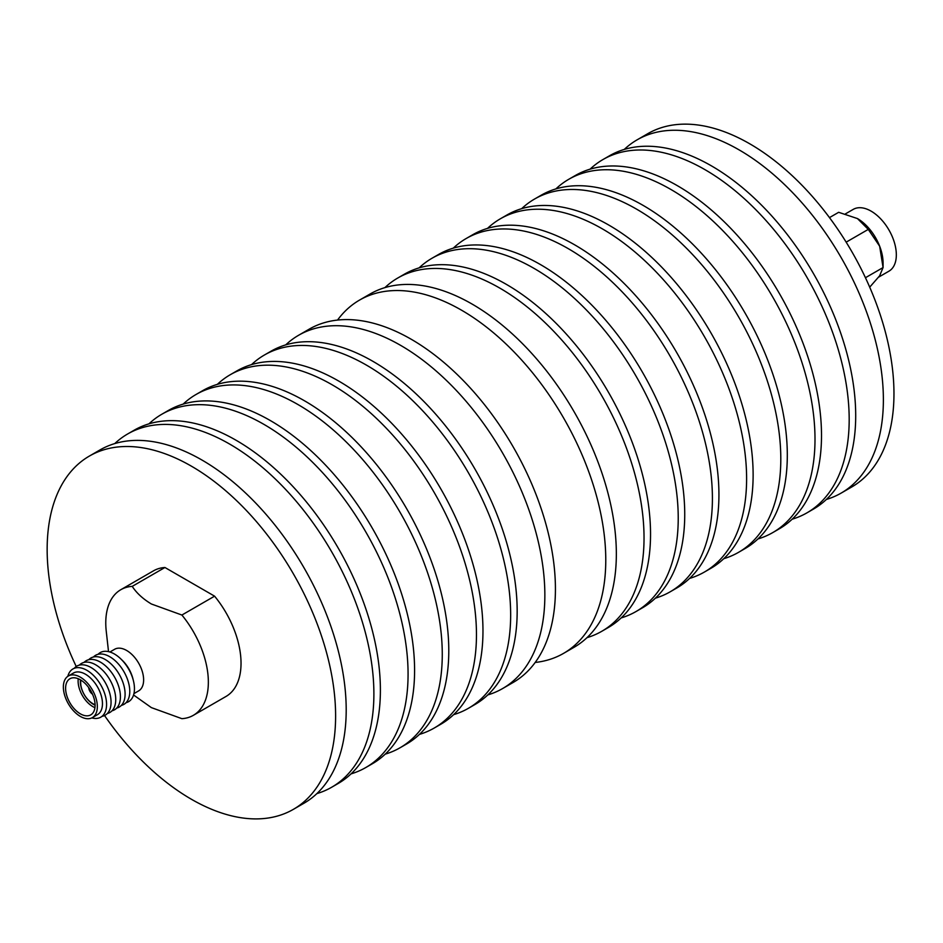 <?xml version="1.0" encoding="UTF-8"?>
<svg xmlns="http://www.w3.org/2000/svg" width="943" height="943" viewBox="0 0 943 943"><rect width="100%" height="100%" fill="white"/><g stroke="black" fill="none" stroke-linecap="round" stroke-linejoin="round"><path stroke-width="1.41" d="M624.266 149.43A203.983 117.769 60 0 1 637.162 139.812A203.983 117.769 60 0 1 794.348 194.458A203.983 117.769 60 0 1 883.379 399.726A203.983 117.769 60 0 1 841.132 493.106A203.983 117.769 60 0 1 826.351 499.46M637.162 139.812L647.747 133.694A203.983 117.769 60 0 1 804.933 188.341A203.983 117.769 60 0 1 893.964 393.62A203.983 117.769 60 0 1 851.718 487.001L841.132 493.106M337.535 320.078A203.983 117.769 60 0 1 359.542 300.086A203.983 117.769 60 0 1 516.729 354.733A203.983 117.769 60 0 1 605.771 560.012A203.983 117.769 60 0 1 563.525 653.393A203.983 117.769 60 0 1 535.2 662.457M359.542 300.086L370.127 293.98A203.983 117.769 60 0 1 527.314 348.627A203.983 117.769 60 0 1 616.345 553.895A203.983 117.769 60 0 1 574.098 647.275L563.525 653.393M384.909 287.615A203.983 117.769 60 0 1 397.805 277.996A203.983 117.769 60 0 1 554.991 332.643A203.983 117.769 60 0 1 644.034 537.923A203.983 117.769 60 0 1 601.787 631.291A203.983 117.769 60 0 1 587.006 637.657M397.805 277.996L404.323 274.236A203.983 117.769 60 0 1 561.509 328.883A203.983 117.769 60 0 1 650.54 534.162A203.983 117.769 60 0 1 608.294 627.531L601.787 631.291M419.105 267.883A203.983 117.769 60 0 1 432 258.252A203.983 117.769 60 0 1 589.186 312.899A203.983 117.769 60 0 1 678.229 518.178A203.983 117.769 60 0 1 635.983 611.559A203.983 117.769 60 0 1 621.189 617.913M432 258.252L438.519 254.492A203.983 117.769 60 0 1 595.693 309.139A203.983 117.769 60 0 1 684.736 514.418A203.983 117.769 60 0 1 642.489 607.799L635.983 611.559M453.3 248.139A203.983 117.769 60 0 1 466.196 238.508A203.983 117.769 60 0 1 623.382 293.155A203.983 117.769 60 0 1 712.413 498.434A203.983 117.769 60 0 1 670.167 591.815A203.983 117.769 60 0 1 655.385 598.168M466.196 238.508L472.702 234.748A203.983 117.769 60 0 1 629.889 289.395A203.983 117.769 60 0 1 718.931 494.674A203.983 117.769 60 0 1 676.685 588.055L670.167 591.815M487.496 228.395A203.983 117.769 60 0 1 500.391 218.776A203.983 117.769 60 0 1 657.577 273.423A203.983 117.769 60 0 1 746.608 478.69A203.983 117.769 60 0 1 704.362 572.071A203.983 117.769 60 0 1 689.581 578.424M500.391 218.776L506.898 215.016A203.983 117.769 60 0 1 664.084 269.663A203.983 117.769 60 0 1 753.127 474.93A203.983 117.769 60 0 1 710.881 568.311L704.362 572.071M521.679 208.651A203.983 117.769 60 0 1 534.575 199.032A203.983 117.769 60 0 1 691.761 253.679A203.983 117.769 60 0 1 780.804 458.958A203.983 117.769 60 0 1 738.558 552.327A203.983 117.769 60 0 1 723.776 558.692M534.575 199.032L541.093 195.272A203.983 117.769 60 0 1 698.28 249.919A203.983 117.769 60 0 1 787.311 455.198A203.983 117.769 60 0 1 745.064 548.567L738.558 552.327M555.875 188.918A203.983 117.769 60 0 1 568.77 179.288A203.983 117.769 60 0 1 725.957 233.935A203.983 117.769 60 0 1 815 439.214A203.983 117.769 60 0 1 772.753 532.595A203.983 117.769 60 0 1 757.972 538.948M568.77 179.288L575.289 175.528A203.983 117.769 60 0 1 732.475 230.175A203.983 117.769 60 0 1 821.506 435.454A203.983 117.769 60 0 1 779.26 528.834L772.753 532.595M590.07 169.174A203.983 117.769 60 0 1 602.966 159.544A203.983 117.769 60 0 1 760.152 214.191A203.983 117.769 60 0 1 849.183 419.47A203.983 117.769 60 0 1 806.949 512.851A203.983 117.769 60 0 1 792.155 519.204M602.966 159.544L609.484 155.784A203.983 117.769 60 0 1 766.659 210.43A203.983 117.769 60 0 1 855.702 415.71A203.983 117.769 60 0 1 813.455 509.09L806.949 512.851M285.729 344.879A203.983 117.769 60 0 1 298.625 335.26A203.983 117.769 60 0 1 455.811 389.907A203.983 117.769 60 0 1 544.854 595.186A203.983 117.769 60 0 1 502.607 688.555A203.983 117.769 60 0 1 487.814 694.92M298.625 335.26L309.21 329.142A203.983 117.769 60 0 1 466.396 383.789A203.983 117.769 60 0 1 555.427 589.069A203.983 117.769 60 0 1 513.181 682.449L502.607 688.555M251.533 364.623A203.983 117.769 60 0 1 264.429 355.004A203.983 117.769 60 0 1 421.615 409.651A203.983 117.769 60 0 1 510.658 614.919A203.983 117.769 60 0 1 468.412 708.299A203.983 117.769 60 0 1 453.63 714.653M264.429 355.004L270.947 351.244A203.983 117.769 60 0 1 428.134 405.891A203.983 117.769 60 0 1 517.165 611.158A203.983 117.769 60 0 1 474.918 704.539L468.412 708.299M217.338 384.367A203.983 117.769 60 0 1 230.233 374.736A203.983 117.769 60 0 1 387.42 429.383A203.983 117.769 60 0 1 476.463 634.663A203.983 117.769 60 0 1 434.216 728.043A203.983 117.769 60 0 1 419.435 734.397M230.233 374.736L236.752 370.976A203.983 117.769 60 0 1 393.938 425.623A203.983 117.769 60 0 1 482.969 630.902A203.983 117.769 60 0 1 440.735 724.283L434.216 728.043M183.154 404.111A203.983 117.769 60 0 1 196.05 394.48A203.983 117.769 60 0 1 353.236 449.127A203.983 117.769 60 0 1 442.267 654.407A203.983 117.769 60 0 1 400.021 747.787A203.983 117.769 60 0 1 385.239 754.141M196.05 394.48L202.556 390.72A203.983 117.769 60 0 1 359.743 445.367A203.983 117.769 60 0 1 448.785 650.646A203.983 117.769 60 0 1 406.539 744.027L400.021 747.787M148.959 423.843A203.983 117.769 60 0 1 161.854 414.225A203.983 117.769 60 0 1 319.04 468.871A203.983 117.769 60 0 1 408.071 674.151A203.983 117.769 60 0 1 365.825 767.519A203.983 117.769 60 0 1 351.044 773.885M161.854 414.225L168.361 410.464A203.983 117.769 60 0 1 325.547 465.111A203.983 117.769 60 0 1 414.59 670.39A203.983 117.769 60 0 1 372.344 763.759L365.825 767.519M114.763 443.587A203.983 117.769 60 0 1 127.659 433.969A203.983 117.769 60 0 1 284.845 488.615A203.983 117.769 60 0 1 373.888 693.883A203.983 117.769 60 0 1 331.641 787.264A203.983 117.769 60 0 1 316.848 793.617M127.659 433.969L134.177 430.208A203.983 117.769 60 0 1 291.363 484.855A203.983 117.769 60 0 1 380.394 690.123A203.983 117.769 60 0 1 338.148 783.503L331.641 787.264M76.23 666.512A203.983 117.769 60 0 1 47.15 549.427A203.983 117.769 60 0 1 89.396 456.058A203.983 117.769 60 0 1 246.583 510.705A203.983 117.769 60 0 1 335.614 715.985A203.983 117.769 60 0 1 293.367 809.353A203.983 117.769 60 0 1 104.532 715.525M89.396 456.058L99.982 449.941A203.983 117.769 60 0 1 257.168 504.588A203.983 117.769 60 0 1 346.199 709.867A203.983 117.769 60 0 1 303.952 803.247L293.367 809.353M88.701 687.6A5.894 3.407 -120 0 0 92.508 694.189M133.941 693.612L138.645 690.889A24.023 13.874 -120 0 0 142.334 671.64A24.023 13.874 -120 0 0 126.633 650.47A24.023 13.874 -120 0 0 114.622 649.279L109.918 652.002M193.327 715.336A72.528 41.869 -120 0 0 181.893 615.036L214.58 596.165A72.528 41.869 -120 0 1 226.014 696.453L193.327 715.336A72.528 41.869 -120 0 1 181.893 718.672L151.375 707.615L133.564 694.991M132.232 586.369A72.528 41.869 -120 0 0 120.798 589.717L153.497 570.833A72.528 41.869 -120 0 1 164.931 567.497L132.232 586.369C136.546 593.029 142.923 598.899 151.375 603.991L181.893 615.036M126.056 702.688A28.325 16.361 -120 0 0 133.411 680.728L132.928 678.795A24.023 13.874 -120 0 0 122.248 660.289L120.81 658.909A28.325 16.361 -120 0 0 114.421 654.006A28.325 16.361 -120 0 0 98.107 654.289M133.411 680.728A28.325 16.361 -120 0 0 120.81 658.909M121.376 705.388A28.325 16.361 -120 0 0 128.826 683.805A28.325 16.361 -120 0 0 109.742 656.705A28.325 16.361 -120 0 0 93.428 657M116.696 708.087A28.325 16.361 -120 0 0 124.146 686.504A28.325 16.361 -120 0 0 105.062 659.416A28.325 16.361 -120 0 0 88.748 659.699M112.017 710.798A28.325 16.361 -120 0 0 119.466 689.215A28.325 16.361 -120 0 0 100.382 662.116A28.325 16.361 -120 0 0 84.068 662.399M107.337 713.497A28.325 16.361 -120 0 0 114.787 691.914A28.325 16.361 -120 0 0 95.703 664.815A28.325 16.361 -120 0 0 79.389 665.098M101.997 716.338A28.325 16.361 -120 0 0 110.225 695.121A28.325 16.361 -120 0 0 91.023 667.514A28.325 16.361 -120 0 0 74.261 668.304M91.825 717.906A27.842 16.078 -120 0 0 106.418 701.439A27.842 16.078 -120 0 0 86.886 670.308A27.842 16.078 -120 0 0 67.825 676.331M92.367 717.611L97.494 714.653A24.023 13.874 -120 0 0 101.172 695.404A24.023 13.874 -120 0 0 85.483 674.233A24.023 13.874 -120 0 0 73.471 673.043L68.344 676.001A24.023 13.874 -120 0 0 64.654 695.25A24.023 13.874 -120 0 0 80.355 716.421A24.023 13.874 -120 0 0 92.367 717.611A24.023 13.874 -120 0 0 96.045 698.362A24.023 13.874 -120 0 0 80.355 677.192A24.023 13.874 -120 0 0 68.344 676.001M80.355 679.785A20.852 12.035 -120 0 0 69.923 678.748A20.852 12.035 -120 0 0 66.729 695.462A20.852 12.035 -120 0 0 80.355 713.839A20.852 12.035 -120 0 0 90.776 714.865A20.852 12.035 -120 0 0 93.97 698.162A20.852 12.035 -120 0 0 80.355 679.785M78.257 678.748A20.852 12.035 -120 0 0 92.85 706.613A20.852 12.035 -120 0 0 94.948 707.651M80.45 679.844A18.589 10.727 -120 0 0 93.487 704.397A18.589 10.727 -120 0 0 95.09 705.211M80.874 680.103A17.222 9.949 -120 0 0 80.674 682.567A17.222 9.949 -120 0 0 92.85 703.655A17.222 9.949 -120 0 0 95.09 704.704M93.487 704.032L92.85 703.655L93.487 704.032A18.129 10.467 -120 0 0 95.09 704.834M120.798 589.717A72.528 41.869 -120 0 0 106.253 631.28L108.528 651.625M80.768 680.033A18.129 10.467 -120 0 0 80.674 681.824A18.129 10.467 -120 0 0 80.674 682.202M164.931 567.497L214.58 596.165M878.664 277.124L888.943 271.183A35.693 20.605 -120 0 0 894.412 242.587A35.693 20.605 -120 0 0 871.096 211.138A35.693 20.605 -120 0 0 853.25 209.37L845.482 213.849M869.705 287.167L879.642 275.792L883.072 267.553L883.072 262.967A36.258 20.935 -120 0 0 879.642 246.182A36.258 20.935 -120 0 0 857.435 218.564L838.657 212.305L829.475 217.609M846.154 242.162L868.267 229.397L879.642 246.182L883.072 267.553L865.45 277.725M868.267 229.397L857.435 218.564M80.674 682.567L80.674 681.824"/></g></svg>
